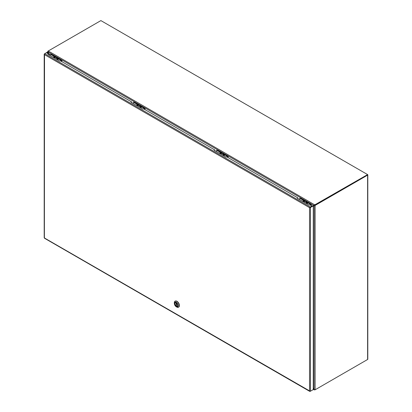 <?xml version="1.0" encoding="UTF-8"?>
<svg xmlns="http://www.w3.org/2000/svg" width="412" height="412" viewBox="0 0 412 412"><rect width="100%" height="100%" fill="white"/><g stroke="black" fill="none" stroke-linecap="round" stroke-linejoin="round"><path stroke-width="0.62" d="M313.249 387.903L314.171 389.5L314.989 389.85A0.664 0.381 180 0 0 315.108 389.793L367.607 359.48L367.607 175.131A0.664 0.381 0 0 0 367.803 174.858A0.664 0.381 0 0 0 367.607 174.59L315.314 204.558L315.314 204.939A1.179 0.68 0 0 0 314.547 205.114L314.547 204.733A1.179 0.68 180 0 1 315.314 204.558M314.449 205.573L314.742 205.269L314.989 205.495L314.536 205.506M314.5 205.542L367.334 174.858M49.852 55.352L47.823 51.253A0.664 0.381 0 0 1 47.921 51.181L48.786 50.681A1.179 0.68 180 0 1 48.482 51.124L47.921 52.015L47.823 51.253L48.204 51.387M314.67 389.793A1.179 0.68 0 0 0 314.547 389.85L314.057 389.567L314.171 205.732L313.249 206.263M314.989 205.495A0.664 0.381 0 0 0 315.108 205.439L367.607 175.131M367.803 174.858L367.803 359.213A0.664 0.381 180 0 1 367.607 359.48M314.547 205.114L314.057 205.537L48.034 51.948L50.073 55.486M314.335 205.372L314.547 204.733L48.482 51.124M313.249 206.005L314.114 205.428M315.314 204.939L367.416 174.858L367.416 174.477L100.889 20.6L48.786 50.681M313.249 389.098L314.057 389.567L313.249 388.166M314.547 389.752L314.263 389.587M315.314 389.675L367.416 359.594M303.057 201.54A1.009 0.582 60 0 1 303.237 200.845A1.009 0.582 60 0 1 303.742 200.896A1.009 0.582 60 0 1 304.432 202.333M303.974 201.72L303.634 201.154L303.634 201.525L303.309 201.339L303.634 201.875M303.634 201.782L303.948 201.767M305.977 203.229A1.009 0.582 60 0 1 306.162 202.534A1.009 0.582 60 0 1 306.935 202.802A1.009 0.582 60 0 1 307.378 203.816A1.009 0.582 60 0 1 307.352 204.022M306.775 203.688L306.894 203.41M306.868 203.451L306.554 202.843L306.554 203.214L306.229 203.028L306.554 203.471M304.55 202.405A1.179 0.68 -120 0 0 304.571 202.313A1.179 0.68 -120 0 0 303.742 200.757A1.179 0.68 -120 0 0 303.639 200.706A1.179 0.68 -120 0 0 302.933 201.473M307.476 204.095A1.179 0.68 -120 0 0 307.491 204.002A1.179 0.68 -120 0 0 306.662 202.447A1.179 0.68 -120 0 0 306.559 202.39A1.179 0.68 -120 0 0 305.853 203.157M299.91 198.363A0.788 0.453 60 0 1 300.018 198.249A0.788 0.453 60 0 1 300.41 198.29L310.519 204.125A0.788 0.453 60 0 1 311.075 205.088L311.075 205.531M310.813 205.377L310.813 205.243A0.788 0.453 -120 0 0 310.257 204.275L310.519 204.125M300.41 198.29L300.147 198.44L310.257 204.275M300.147 198.44A0.788 0.453 -120 0 0 299.756 198.404A0.788 0.453 -120 0 0 299.591 198.764L299.591 199.542M307.306 203.997A0.942 0.546 -120 0 0 307.326 203.883A0.942 0.546 -120 0 0 306.579 202.591A0.942 0.546 -120 0 0 306.054 202.74A0.942 0.546 -120 0 0 306.023 203.255M305.884 203.178A1.133 0.654 60 0 1 306.095 202.421A1.133 0.654 60 0 1 307.058 202.828A1.133 0.654 60 0 1 307.445 204.074M304.386 202.307A0.942 0.546 -120 0 0 304.406 202.194A0.942 0.546 -120 0 0 303.659 200.907A0.942 0.546 -120 0 0 303.072 201.334A0.942 0.546 -120 0 0 303.103 201.571M302.964 201.489A1.133 0.654 60 0 1 303.175 200.737A1.133 0.654 60 0 1 304.051 201.041A1.133 0.654 60 0 1 304.545 202.184A1.133 0.654 60 0 1 304.519 202.39M311.302 205.66L311.302 204.975A0.788 0.453 -120 0 0 310.741 204.012L300.724 198.229A0.788 0.453 -120 0 0 300.327 198.187A0.788 0.453 -120 0 0 300.276 198.229L300.327 198.187M219.931 153.552A1.009 0.582 60 0 1 220.116 152.852A1.009 0.582 60 0 1 220.616 152.903A1.009 0.582 60 0 1 221.306 154.345M220.847 153.733L220.508 153.161L220.508 153.532L220.183 153.346L220.508 153.882M222.851 155.236A1.009 0.582 60 0 1 223.036 154.541A1.009 0.582 60 0 1 223.814 154.809A1.009 0.582 60 0 1 224.252 155.824A1.009 0.582 60 0 1 224.226 156.03M223.649 155.7L223.768 155.417M223.649 155.35L223.428 154.85L223.428 155.221L223.103 155.036L223.428 155.478M221.429 154.412A1.179 0.68 -120 0 0 221.445 154.32A1.179 0.68 -120 0 0 220.616 152.764A1.179 0.68 -120 0 0 220.518 152.713A1.179 0.68 -120 0 0 219.807 153.48M224.349 156.102A1.179 0.68 -120 0 0 224.365 156.009A1.179 0.68 -120 0 0 223.541 154.454A1.179 0.68 -120 0 0 223.438 154.402A1.179 0.68 -120 0 0 222.727 155.164M216.784 150.375A0.788 0.453 60 0 1 216.892 150.256A0.788 0.453 60 0 1 217.289 150.298L227.393 156.133A0.788 0.453 60 0 1 227.954 157.096L227.954 157.538M227.692 157.389L227.692 157.25A0.788 0.453 -120 0 0 227.13 156.287L227.393 156.133M217.289 150.298L217.026 150.447L227.13 156.287M217.026 150.447A0.788 0.453 -120 0 0 216.63 150.411A0.788 0.453 -120 0 0 216.47 150.771L216.47 151.549M224.18 156.004A0.942 0.546 -120 0 0 224.2 155.891A0.942 0.546 -120 0 0 223.458 154.598A0.942 0.546 -120 0 0 222.928 154.747A0.942 0.546 -120 0 0 222.897 155.262M222.758 155.185A1.133 0.654 60 0 1 222.974 154.433A1.133 0.654 60 0 1 223.932 154.835A1.133 0.654 60 0 1 224.319 156.081M221.259 154.315A0.942 0.546 -120 0 0 221.28 154.206A0.942 0.546 -120 0 0 220.533 152.914A0.942 0.546 -120 0 0 219.951 153.341A0.942 0.546 -120 0 0 219.977 153.578M219.838 153.496A1.133 0.654 60 0 1 220.049 152.744A1.133 0.654 60 0 1 220.925 153.048A1.133 0.654 60 0 1 221.419 154.191A1.133 0.654 60 0 1 221.398 154.397M228.176 157.667L228.176 156.987A0.788 0.453 -120 0 0 227.62 156.019L217.598 150.236A0.788 0.453 -120 0 0 217.206 150.2A0.788 0.453 -120 0 0 217.15 150.236L217.206 150.2M136.805 105.56A1.009 0.582 60 0 1 136.99 104.864A1.009 0.582 60 0 1 137.495 104.911A1.009 0.582 60 0 1 138.18 106.353M137.721 105.74L137.381 105.168L137.381 105.544L137.062 105.359L137.381 105.889M137.381 105.802L137.696 105.781M139.725 107.244A1.009 0.582 60 0 1 139.91 106.548A1.009 0.582 60 0 1 140.688 106.821A1.009 0.582 60 0 1 141.125 107.831A1.009 0.582 60 0 1 141.1 108.037M140.523 107.707L140.641 107.424M140.523 107.357L140.301 106.857L140.301 107.228L139.982 107.043L140.301 107.486M138.303 106.425A1.179 0.68 -120 0 0 138.319 106.332A1.179 0.68 -120 0 0 137.495 104.777A1.179 0.68 -120 0 0 137.392 104.72A1.179 0.68 -120 0 0 136.681 105.487M141.223 108.109A1.179 0.68 -120 0 0 141.239 108.016A1.179 0.68 -120 0 0 140.415 106.461A1.179 0.68 -120 0 0 140.312 106.409A1.179 0.68 -120 0 0 139.606 107.171M133.658 102.382A0.788 0.453 60 0 1 133.766 102.269A0.788 0.453 60 0 1 134.163 102.305L144.272 108.14A0.788 0.453 60 0 1 144.828 109.108L144.828 109.546M144.566 109.396L144.566 109.257A0.788 0.453 -120 0 0 144.009 108.294L144.494 108.032L134.472 102.243A0.788 0.453 -120 0 0 134.08 102.207A0.788 0.453 -120 0 0 134.029 102.248M134.163 102.305L133.9 102.459L144.009 108.294M133.9 102.459A0.788 0.453 -120 0 0 133.503 102.418A0.788 0.453 -120 0 0 133.344 102.779L133.344 103.556M141.053 108.011A0.942 0.546 -120 0 0 141.079 107.898A0.942 0.546 -120 0 0 140.332 106.61A0.942 0.546 -120 0 0 139.802 106.754A0.942 0.546 -120 0 0 139.771 107.269M139.637 107.192A1.133 0.654 60 0 1 139.848 106.44A1.133 0.654 60 0 1 140.806 106.842A1.133 0.654 60 0 1 141.192 108.093M138.133 106.327A0.942 0.546 -120 0 0 138.154 106.214A0.942 0.546 -120 0 0 137.412 104.921A0.942 0.546 -120 0 0 136.825 105.348A0.942 0.546 -120 0 0 136.851 105.585M136.712 105.508A1.133 0.654 60 0 1 136.928 104.751A1.133 0.654 60 0 1 137.799 105.055A1.133 0.654 60 0 1 138.293 106.198A1.133 0.654 60 0 1 138.272 106.404M145.05 109.674L145.05 108.995A0.788 0.453 -120 0 0 144.494 108.032M53.684 57.567A1.009 0.582 60 0 1 53.864 56.871A1.009 0.582 60 0 1 54.369 56.923A1.009 0.582 60 0 1 55.054 58.36M54.6 57.747L54.255 57.18L54.255 57.551L53.936 57.366L54.255 57.901M54.255 57.809L54.569 57.793M56.604 59.251A1.009 0.582 60 0 1 56.784 58.556A1.009 0.582 60 0 1 57.562 58.828A1.009 0.582 60 0 1 57.999 59.843A1.009 0.582 60 0 1 57.974 60.044M57.402 59.714L57.52 59.436M57.402 59.364L57.175 58.864L57.175 59.235L56.856 59.05L57.175 59.493M55.177 58.432A1.179 0.68 -120 0 0 55.193 58.339A1.179 0.68 -120 0 0 54.369 56.784A1.179 0.68 -120 0 0 54.266 56.732A1.179 0.68 -120 0 0 53.56 57.495M58.097 60.116A1.179 0.68 -120 0 0 58.113 60.023A1.179 0.68 -120 0 0 57.289 58.468A1.179 0.68 -120 0 0 57.186 58.416A1.179 0.68 -120 0 0 56.48 59.184M50.537 54.389A0.788 0.453 60 0 1 50.645 54.276A0.788 0.453 60 0 1 51.036 54.312L61.146 60.152A0.788 0.453 60 0 1 61.702 61.115L61.702 61.553M61.44 61.403L61.44 61.264A0.788 0.453 -120 0 0 60.883 60.301L61.367 60.039L51.351 54.255A0.788 0.453 -120 0 0 50.954 54.214A0.788 0.453 -120 0 0 50.903 54.255M51.036 54.312L50.774 54.466L60.883 60.301M50.774 54.466A0.788 0.453 -120 0 0 50.382 54.425A0.788 0.453 -120 0 0 50.218 54.786L50.218 55.569M57.927 60.018A0.942 0.546 -120 0 0 57.953 59.91A0.942 0.546 -120 0 0 57.206 58.617A0.942 0.546 -120 0 0 56.676 58.767A0.942 0.546 -120 0 0 56.65 59.282M56.511 59.199A1.133 0.654 60 0 1 56.722 58.447A1.133 0.654 60 0 1 57.68 58.849A1.133 0.654 60 0 1 58.066 60.101M55.007 58.334A0.942 0.546 -120 0 0 55.033 58.221A0.942 0.546 -120 0 0 54.286 56.928A0.942 0.546 -120 0 0 53.699 57.356A0.942 0.546 -120 0 0 53.73 57.592M53.591 57.515A1.133 0.654 60 0 1 53.802 56.763A1.133 0.654 60 0 1 54.672 57.067A1.133 0.654 60 0 1 55.172 58.205A1.133 0.654 60 0 1 55.146 58.411M61.924 61.682L61.924 61.002A0.788 0.453 -120 0 0 61.367 60.039M311.802 205.948L309.53 207.643L311.802 206.33L311.802 205.948L309.767 204.774L309.211 205.094L297.243 198.187L297.799 197.863L226.641 156.781L226.085 157.106L214.122 150.195L214.678 149.875L214.451 150.385M214.678 149.875L143.52 108.794L142.964 109.113L131.001 102.207L131.557 101.882L60.394 60.801L59.838 61.12L47.874 54.214L48.431 53.89L46.391 52.715L44.393 53.874L44.393 54.569L44.723 53.678L310.133 206.912L310.133 207.293L312.919 205.691L313.249 205.882L313.249 389.587L310.468 391.189L309.53 391.034L310.133 391.385L312.914 389.778M131.557 101.882L131.33 102.397M297.799 197.863L297.572 198.378M48.431 53.89L48.204 54.405M44.723 238.151L44.393 237.575M44.517 53.946L44.393 237.961L310.133 391.235M47.504 53.359L47.504 52.458L47.174 52.267L46.391 52.715M46.721 52.906L47.504 52.458M309.53 391.034L309.53 207.643L310.468 207.488L313.249 205.882M309.86 207.457L310.468 207.488L310.468 391.189M176.475 305.797L176.012 305.967L176.012 302.779A1.983 1.143 -120 0 0 175.265 302.799A1.983 1.143 -120 0 0 174.92 304.231A1.983 1.143 -120 0 0 176.012 305.967M176.012 302.779L176.156 305.982M176.506 302.969L176.506 306.25A1.983 1.143 -120 0 0 177.253 306.234A1.983 1.143 -120 0 0 177.598 304.803A1.983 1.143 -120 0 0 176.506 303.062L176.506 302.969M178.607 307.161A3.471 2.003 -120 0 0 178.695 307.115A3.471 2.003 -120 0 0 179.23 304.334A3.471 2.003 -120 0 0 176.959 301.275A3.471 2.003 -120 0 0 175.224 301.105A3.471 2.003 -120 0 0 175.141 301.157M174.333 303.402L174.333 302.794A3.471 2.003 60 0 1 175.048 301.208A3.471 2.003 60 0 1 176.784 301.378A3.471 2.003 60 0 1 179.05 304.437A3.471 2.003 60 0 1 178.52 307.218A3.471 2.003 60 0 1 176.784 307.048L176.259 306.744A2.729 1.576 60 0 1 174.333 303.402A2.729 1.576 60 0 1 176.259 302.29A2.729 1.576 60 0 1 178.185 305.627A2.729 1.576 60 0 1 176.259 306.744M176.259 302.825A2.07 1.195 -120 0 0 174.796 303.67A2.07 1.195 -120 0 0 176.259 306.204A2.07 1.195 -120 0 0 177.721 305.359A2.07 1.195 -120 0 0 176.259 302.825L176.259 302.825M176.285 302.841A1.998 1.154 -120 0 0 175.311 302.758A1.998 1.154 -120 0 0 175.182 302.856M176.125 305.992A1.998 1.154 -120 0 0 176.475 306.198M177.155 306.281A1.998 1.154 -120 0 0 177.309 306.214A1.998 1.154 -120 0 0 177.721 305.328M47.921 52.015L47.921 53.596M315.108 205.439L315.108 389.793M311.302 204.975L310.813 205.243M227.954 157.096L227.692 157.25M144.828 109.108L144.566 109.257M61.702 61.115L61.44 61.264M309.53 207.643L44.393 54.569M47.725 53.488L47.725 51.572M314.222 389.886L313.249 389.325M299.756 198.404L300.018 198.249M216.63 150.411L216.892 150.256M133.503 102.418L133.766 102.269M50.382 54.425L50.645 54.276M44.197 54.219L44.197 237.765M44.46 238.224L309.731 391.374M176.475 303.011L176.475 306.219"/></g></svg>
